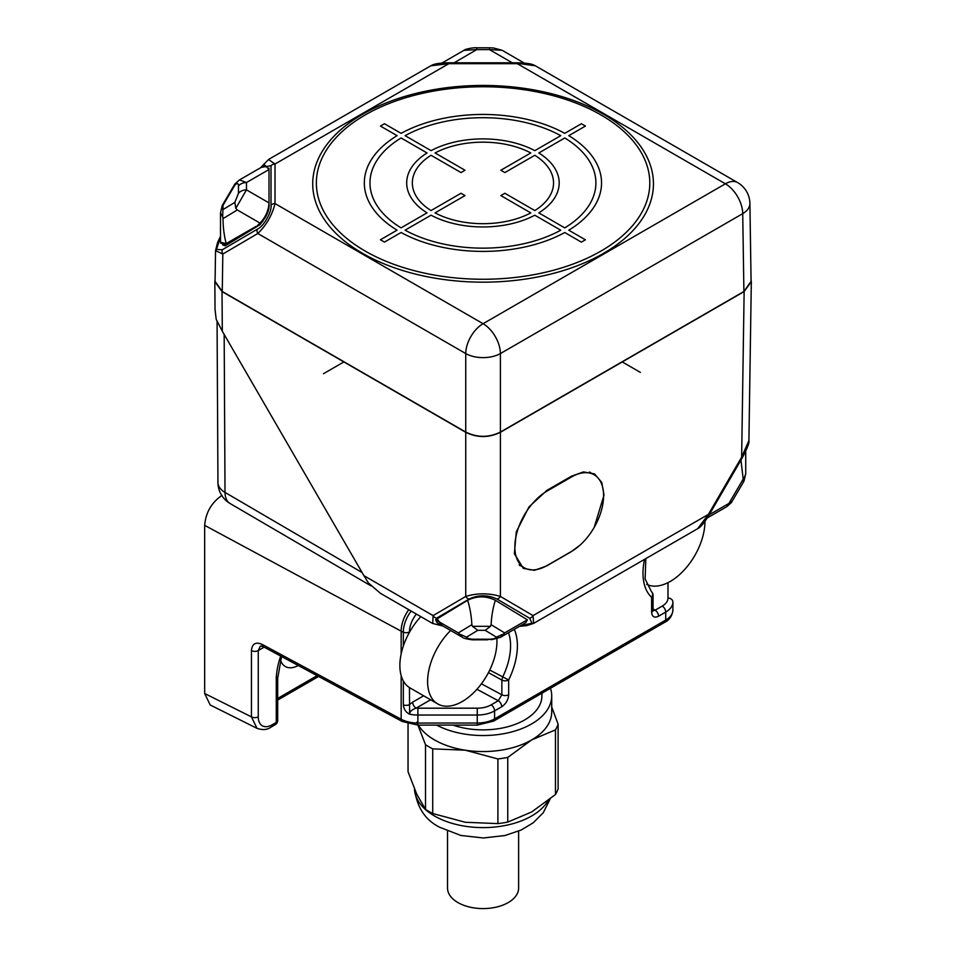 <?xml version="1.0" encoding="UTF-8"?>
<svg xmlns="http://www.w3.org/2000/svg" width="956" height="956" viewBox="0 0 956 956"><rect width="100%" height="100%" fill="white"/><g stroke="black" fill="none" stroke-linecap="round" stroke-linejoin="round"><path stroke-width="1.43" d="M262.219 644.416A4.899 2.725 118.3 0 0 263.235 646.662L402.177 721.469A4.899 2.725 -61.7 0 1 401.161 719.235L262.219 644.416C255.682 641.619 252.097 643.687 251.452 650.63L251.452 716.88L257.009 728.353L210.189 704.978L204.68 693.518L204.68 525.37C205.707 512.619 211.491 502.605 222.031 495.339M401.161 653.928L401.161 631.151A24.509 13.647 -61.7 0 1 408.762 609.677M264.155 647.164L258.263 650.558L260.402 646.017L263.235 646.662M280.514 659.927A26.971 15.571 120 0 0 285.33 666.523A26.971 15.571 120 0 0 298.236 665.507M277.706 720.37A4.899 4.899 0 0 1 275.256 724.66A4.899 2.832 -120 0 0 276.272 722.413A4.899 2.832 0 0 0 277.706 720.418L277.706 678.198A4.899 2.832 180 0 1 276.272 680.194L276.272 676.191M380.416 593.306L368.383 582.933L363.913 575.667L222.318 331.242L216.187 319.316L215.04 309.421M465.739 432.291L465.739 596.436C477.307 592.971 488.863 592.971 500.406 596.436L500.406 432.291C488.851 437.944 477.295 437.944 465.739 432.291L222.019 291.568L214.837 281.626L215.1 279.475M432.745 623.515L433.104 615.616A4.899 4.015 59.6 0 0 436.569 618.197L469.205 599.018C478.454 594.716 487.703 594.716 496.941 599.018L529.588 618.197L532.002 623.169L520.064 626.025M751.046 279.475L751.32 281.685L744.138 291.568L741.641 457.159L708.42 514.364L697.725 528.656L533.4 623.515M500.406 432.291L744.138 291.568M740.96 460.087L743.194 479.123L728.938 503.406L709.185 514.806L708.42 514.364L533.054 615.616L533.591 623.408M527.354 619.787L525.931 622.631L500.514 637.305L504.625 632.908L527.354 619.787L495.351 600.284C486.102 595.755 476.865 595.755 467.615 600.284C469.994 607.741 471.404 615.867 471.858 624.674L472.467 626.323L490.488 626.323L491.109 624.674C491.563 615.867 492.973 607.741 495.351 600.284M435.613 619.787L458.33 632.908L462.453 637.305L437.035 622.631L435.613 619.787L467.615 600.284M579.754 545.386L570.78 551.982L546.509 566L534.416 570.338L523.314 568.354L514.364 553.715L516.288 531.871L529.015 506.859L547.083 490.261L571.353 476.255L583.459 471.917L594.56 473.901L601.79 482.493L604.013 495.077L594.202 527.377M748.918 440.537L741.641 457.159L742.406 457.589C747.389 448.161 749.552 442.473 748.918 440.537L751.32 281.685M726.596 506.776L730.432 502.868L728.938 503.406M743.194 479.123L743.529 480.235L745.728 473.758L745.728 451.328M731.376 501.482L730.432 502.868L731.376 501.482M743.194 481.382L743.529 480.235L743.194 481.382M520.853 565.797A46.581 26.888 -60 0 1 519.813 565.582M590.187 472.204A46.581 26.888 -60 0 1 590.712 472.814M547.095 491.061A45.601 26.326 120 0 0 517.304 531.249A45.601 26.326 120 0 0 524.294 567.78A45.601 26.326 120 0 0 547.095 565.522L571.353 551.516A45.601 26.326 120 0 0 601.145 511.329A45.601 26.326 120 0 0 594.154 474.797A45.601 26.326 120 0 0 571.353 477.056L547.095 491.061L546.402 490.667M462.453 637.305C462.369 638.19 472.085 640.269 475.132 639.791L475.132 639.229C470.161 639.241 467.317 638.548 466.564 637.15L477.761 630.327L485.206 630.327L496.403 637.15L502.772 634.294M466.564 637.15L460.195 634.294M477.761 630.327L472.467 626.323M485.206 630.327L490.488 626.323M222.258 291.496L215.076 281.363L215.542 250.651L222.82 254.045L257.809 233.503A4.899 3.991 -120.4 0 1 257.272 229.225L222.282 249.767A4.899 3.991 59.6 0 0 222.82 254.045L222.258 291.496L465.739 432.064C477.295 437.729 488.851 437.729 500.406 432.064L743.899 291.496L751.081 281.363L749.898 203.449A24.509 14.149 179.1 0 1 742.728 213.654L743.899 291.496M261.215 167.396L271.014 165.723L271.014 205.265A4.899 4.003 0 0 1 275.017 203.58C272.173 215.196 266.425 225.174 257.809 233.503L465.739 353.553L465.739 432.064M220.549 242.967L226.249 245.202L260.02 224.684L265.302 217.538C268.206 212.351 269.437 208.014 269.006 204.488M268.947 168.136L269.006 169.523L246.469 182.536L239.538 179.907L264.955 165.233L269.006 169.523L269.006 202.899C268.564 210.595 265.565 217.323 260.02 223.083L257.224 225.771L262.888 221.314M269.006 171.124L268.959 168.232M260.582 167.754L268.505 159.497L275.017 164.026A4.899 4.003 180 0 0 271.014 165.723M511.974 62.785L448.854 62.785L448.83 63.682L430.821 65.785L268.505 159.497M430.821 65.785C432.841 64.888 434.323 63.144 448.83 62.785L517.327 62.785C531.835 63.144 533.317 64.888 535.324 65.785L511.974 62.618L489.436 49.604L502.103 50.286L493.523 47.967L489.436 47.8L489.436 49.604L476.721 49.604L454.172 62.785M603.547 114.254A170.359 98.36 0 0 0 362.611 114.254A170.359 98.36 0 0 0 362.611 253.352A170.359 98.36 0 0 0 603.547 253.352A170.359 98.36 0 0 0 603.547 114.254M365.192 251.07A166.726 96.257 180 0 1 365.192 114.947A166.726 96.257 180 0 1 600.966 114.947A166.726 96.257 180 0 1 600.966 251.07A166.726 96.257 180 0 1 365.192 251.07M463.911 50.357L476.721 49.604L476.721 47.8L489.436 47.8M225.102 244.198L255.897 226.476L226.249 243.601L220.501 242.226L220.501 212.865L222.688 216.809L223.035 205.253L234.841 185.153C237.267 182.775 238.474 183.038 238.462 185.918A9.811 8.007 180 0 1 246.469 182.536L246.469 189.874L269.006 202.887L269.054 205.158M222.593 244.891L225.066 245.811M238.462 185.918L238.462 193.255A9.811 8.007 0 0 1 246.469 189.874L235.797 208.348L234.841 202.373L223.035 209.555M235.797 208.348L237.291 209.962L260.02 223.083M222.688 216.809L223.023 218.625C223.083 227.648 224.146 235.977 226.249 243.601L227.636 242.8L227.636 244.354M235.797 183.767L234.841 185.153L235.797 183.767M222.688 206.4L223.035 205.253L222.688 206.4M234.865 184.018L239.359 180.003M550.441 688.296A68.641 39.626 180 0 1 551.72 695.908A68.641 39.626 180 0 1 510.695 732.188A68.641 39.626 180 0 1 436.653 725.102M453.001 725.102A58.842 33.974 0 0 0 512.165 725.437A58.842 33.974 0 0 0 541.909 695.908L541.909 693.22M418.346 725.102A68.641 39.626 0 0 0 434.538 739.944A68.641 39.626 0 0 0 465.309 750.209A68.641 39.626 0 0 0 531.62 739.944A68.641 39.626 0 0 0 551.72 711.921L551.72 695.908M408.045 723.8L408.045 771.731L416.768 794.245L425.504 809.362L425.504 744.7L416.768 722.186M432.721 748.859L432.721 813.52L465.309 822.268L497.909 823.606L497.909 758.945L465.309 750.209L432.721 748.859A76.492 44.155 180 0 1 428.993 746.851A76.492 44.155 180 0 1 425.504 744.7M507.755 757.415L507.755 822.088L531.62 812.003L555.472 794.532L555.472 729.87L531.62 739.944L507.755 757.415A76.492 44.155 180 0 1 497.909 758.945M551.72 706.986L558.113 724.182A76.492 44.155 180 0 1 555.472 729.87M558.113 724.182L558.113 788.843A76.492 44.155 0 0 1 555.472 794.532M518.63 831.158L518.63 888.076A35.551 20.518 180 0 1 508.21 902.583A35.551 20.518 180 0 1 469.48 907.029A35.551 20.518 180 0 1 447.528 888.076L447.528 831.158M425.504 809.362A76.492 44.155 0 0 0 428.993 811.513A76.492 44.155 0 0 0 432.721 813.52M497.909 823.606A76.492 44.155 0 0 0 507.755 822.088M411.152 611.051A24.235 13.993 120 0 0 403.324 632.191A24.509 14.149 180 0 1 401.15 631.151L204.68 525.37M420.807 616.632A49.031 28.31 120 0 0 409.443 632.334A49.031 28.31 120 0 0 399.871 665.484A49.031 28.31 120 0 0 409.443 687.579A49.031 28.31 120 0 0 410.028 687.926L437.764 703.939A49.031 28.31 120 0 0 475.538 690.806A49.031 28.31 120 0 0 496.941 641.464A49.031 28.31 120 0 0 496.869 638.799M450.635 630.494A49.031 28.31 120 0 0 427.607 681.497A49.031 28.31 120 0 0 437.764 703.939M651.622 612.21A4.899 2.832 0 0 0 653.056 610.215L653.056 595.301A4.899 2.832 180 0 1 651.622 597.309L651.622 612.21C652.04 616.835 654.358 618.162 658.565 616.214A4.899 2.832 60 0 0 655.099 610.203L653.091 610.645M481.418 683.803L501.864 694.809L498.279 700.748A4.899 2.832 -120 0 1 501.745 706.747C505.951 703.843 508.269 699.84 508.676 694.737L508.676 679.991A58.268 33.639 120 0 0 514.28 629.359M704.966 521.367A49.031 28.31 120 0 0 704.966 521.355A49.031 28.31 120 0 1 684.102 570.135A49.031 28.31 120 0 1 646.615 584.295M667.993 582.658L667.993 598.074A4.899 4.003 0 0 1 672.893 602.077L672.893 610.083C672.235 615.891 669.499 619.966 664.695 622.332A4.899 2.832 -120 0 0 665.711 620.086L665.711 612.079L658.565 616.214M403.324 680.911L403.324 704.835C403.814 709.256 405.906 712.375 409.61 714.192C409.634 711.682 411.809 709.663 416.123 708.145A4.899 2.832 -120 0 1 412.657 702.146L423.651 695.789M403.324 704.835A4.708 2.713 0 0 0 409.443 704.572L412.657 702.146M508.496 632.705A53.369 30.819 120 0 1 510.576 645.778A53.369 30.819 120 0 1 502.605 677.183L501.864 680.063A4.899 2.832 180 0 0 508.676 679.991L489.735 670.06M409.443 687.579L409.61 714.192A24.509 14.149 180 0 0 417.88 715.028L417.88 723.035L477.259 723.035A24.509 14.149 0 0 0 494.587 718.888L665.711 620.086A24.509 14.149 0 0 0 672.893 610.083M508.676 694.737A4.899 2.832 0 0 1 501.864 694.809L501.864 680.063L488.432 672.642M323.51 373.688L344.064 361.822M622.081 361.822L640.377 372.386M564.745 232.511L581.379 242.131L585.395 239.813L568.76 230.193A118.616 68.485 0 0 0 568.784 135.668L585.431 126.061L581.403 123.742L564.757 133.35A118.604 68.474 0 0 0 401.114 133.35L384.467 123.742L380.452 126.061L397.087 135.668A118.616 68.485 0 0 0 397.063 230.169L380.416 239.777L384.443 242.095L401.09 232.487A118.616 68.485 0 0 0 564.745 232.511M534.786 215.208L560.754 230.205A112.963 65.223 0 0 1 405.081 230.181L431.048 215.184A76.253 44.024 0 0 0 534.786 215.208M564.769 227.887L538.814 212.877A76.253 44.024 0 0 0 538.814 152.972L564.793 137.975A112.963 65.223 0 0 1 564.769 227.887M534.822 210.571L504.888 193.267L500.86 195.598L530.795 212.901A70.601 40.761 0 0 1 435.052 212.877L465.01 195.586L460.983 193.267L431.025 210.559A70.601 40.761 0 0 1 431.06 155.278L461.007 172.57L465.034 170.252L435.076 152.96A70.601 40.761 0 0 1 530.795 152.96L500.848 170.252L504.864 172.57L534.822 155.278A70.601 40.761 0 0 1 534.822 210.571M427.033 212.865L401.054 227.863A112.963 65.223 0 0 1 401.09 137.975L427.057 152.972A76.253 44.024 0 0 0 427.033 212.865M431.084 150.654L405.105 135.656A112.963 65.223 0 0 1 560.766 135.656L534.798 150.654A76.241 44.024 0 0 0 431.084 150.654M672.893 602.077A24.509 14.149 180 0 1 665.711 612.079A4.899 2.832 -120 0 0 662.245 606.08A19.61 11.329 180 0 0 667.993 598.074L667.993 596.556M501.745 706.747L494.587 710.882L494.587 718.888A4.899 2.832 60 0 1 493.571 721.135L477.259 725.102L417.88 725.102L417.88 723.035A24.509 14.149 0 0 1 401.161 719.235L401.161 675.557M275.256 724.66L271.11 727.062A4.899 2.832 60 0 1 271.086 727.062L271.11 727.062A4.899 2.832 60 0 0 272.125 724.815A19.598 11.317 -60 0 1 258.263 716.809A4.899 2.832 0 0 1 251.452 716.88L204.68 693.518M251.452 650.63A4.899 2.832 180 0 0 258.263 650.558L258.263 716.809M277.706 698.406L317.093 675.665M272.125 724.815L276.272 722.413L276.272 680.194A58.842 33.974 120 0 1 280.706 656.067M217.072 321.371L217.944 482.481A24.509 14.244 -0.3 0 0 225.019 492.412A24.509 14.244 120.3 0 0 230.085 503.513L371.024 585.885M362.097 572.536L225.019 492.412L224.17 334.445M222.019 291.568L222.318 331.242M363.913 575.667L433.104 615.616L465.739 596.436A4.899 4.015 -120.4 0 0 469.205 599.018M496.941 599.018A4.899 4.015 120.4 0 0 500.406 596.436L533.054 615.616A4.899 4.015 120.4 0 1 529.588 618.197M442.353 625.702L436.569 618.197M570.66 476.65L571.353 477.056M471.858 624.674L458.33 632.908M504.625 632.908L491.109 624.674M496.403 637.15C495.65 638.548 492.794 639.241 487.835 639.229L491.934 639.636L500.514 637.305M475.132 639.229L487.835 639.229M222.282 249.767L216.522 249.444L220.501 236.98M500.406 432.064L500.406 353.553A24.509 13.91 180 0 1 465.739 353.553A24.509 14.149 -60 0 1 483.079 323.702A24.509 14.149 60 0 1 500.406 353.553L742.728 213.654A24.509 14.149 -120 0 0 725.389 183.803A24.509 14.149 -60 0 1 737.65 182.596L535.324 65.785M483.079 323.702L725.389 183.803L517.327 63.682L448.83 63.682L275.017 164.026L275.017 203.58L483.079 323.702M271.014 205.265C272.09 211.79 263.521 226.775 257.272 229.225M238.462 193.255L234.841 202.373M223.023 218.625L237.291 209.962M414.462 788.975A68.641 39.626 0 0 0 434.538 816.006A68.641 39.626 0 0 0 548.111 800.662M416.386 614.075A19.586 11.305 -60 0 0 409.443 631.94L409.443 632.334M644.547 559.356A58.268 33.639 120 0 0 651.622 597.309A4.899 3.967 132.4 0 0 651.466 591.68L645.133 579.001L645.826 558.627M477.259 725.102L477.259 708.193L417.88 708.193L417.88 715.028L477.259 715.028A24.509 14.149 180 0 0 494.587 710.882A4.899 2.832 60 0 0 491.121 704.871L498.279 700.748L476.96 689.276M403.324 646.065L403.324 632.203A4.708 2.713 180 0 0 409.443 631.928M491.121 704.871A19.61 11.329 180 0 1 477.259 708.193M417.88 708.193A19.61 11.329 180 0 1 416.123 708.145L430.582 699.792M653.056 608.948L655.099 610.203L662.245 606.08M653.056 610.215L653.151 610.944L652.685 610.478M271.11 727.062C267.274 729.882 262.518 730.288 256.829 728.269M277.706 700.067L318.587 676.466M281.578 656.533L277.706 678.198M217.944 482.481A24.509 24.509 0 0 0 230.085 503.513M215.052 310.437L214.837 281.626M443.01 626.084L432.554 623.408L380.094 593.126M742.406 457.589L709.197 514.782C704.333 522.777 700.509 527.401 697.725 528.656M519.526 626.335L526.648 625.63L533.603 623.408M707.285 517.937L726.691 506.728L731.352 502.617M731.4 502.545L743.983 481.131L745.728 473.758M519.12 564.805L524.294 567.78M589.398 472.049L594.154 474.797M475.132 639.791L487.835 639.791M220.501 236.371L217.574 242.501L215.542 250.651M749.898 203.449A24.509 24.509 0 0 0 737.65 182.596M441.935 63.048L464.042 50.286C463.959 49.401 473.686 47.322 476.721 47.8M502.115 50.286L524.223 63.048M226.214 245.214L225.15 245.776M226.214 243.613L225.15 244.174M222.234 205.504L234.818 184.09M222.222 205.528L220.501 212.865M550.142 799.037L543.259 812.72L533.221 822.793L521.187 830.011L505.007 835.52L483.306 837.982L460.864 835.46L439.617 827.239C424.93 819.866 416.541 806.78 414.438 787.983M664.695 622.332L493.571 721.135M417.88 725.102L402.177 721.481M653.056 595.301A4.899 4.899 0 0 0 651.466 591.68"/></g></svg>
